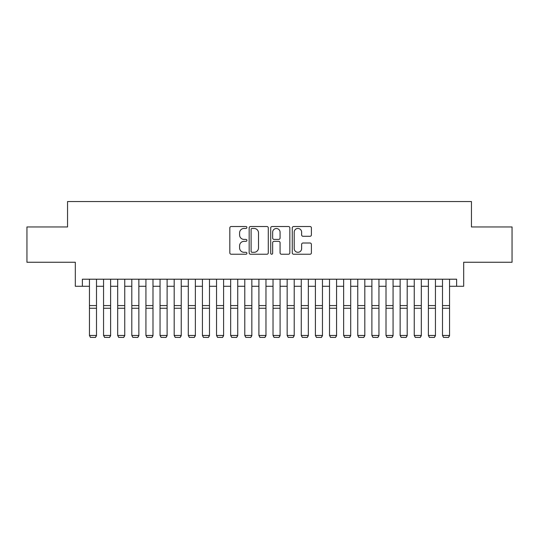 <?xml version="1.0" encoding="UTF-8"?>
<svg xmlns="http://www.w3.org/2000/svg" width="539" height="539" viewBox="0 0 539 539"><rect width="100%" height="100%" fill="white"/><g stroke="black" fill="none" stroke-linecap="round" stroke-linejoin="round"><path stroke-width="0.81" d="M246.902 227.485A0.97 0.97 0 0 0 245.932 226.515L231.204 226.515A1.388 1.388 0 0 0 229.823 227.903L229.823 252.852A1.388 1.388 0 0 0 231.204 254.24L245.932 254.24A0.97 0.97 0 0 0 246.902 253.269A0.97 0.97 0 0 0 245.932 252.299L244.026 252.299A4.433 4.433 0 0 1 239.592 247.859L239.592 245.784A4.433 4.433 0 0 1 244.026 241.344L245.932 241.344A0.97 0.97 0 0 0 246.902 240.374A0.97 0.97 0 0 0 245.932 239.404L244.026 239.404A4.433 4.433 0 0 1 239.592 234.97L239.592 232.888A4.433 4.433 0 0 1 244.026 228.455L245.932 228.455A0.97 0.97 0 0 0 246.902 227.485M310.013 236.284A1.388 1.388 0 0 0 311.401 234.903L311.401 227.903A1.388 1.388 0 0 0 310.013 226.515L293.654 226.515A1.388 1.388 0 0 0 292.266 227.903L292.266 252.852A1.388 1.388 0 0 0 293.654 254.24L310.013 254.24A1.388 1.388 0 0 0 311.401 252.852L311.401 244.396A1.388 1.388 0 0 0 310.013 243.008L303.012 243.008A1.388 1.388 0 0 0 301.624 244.396L301.624 248.587A3.706 3.706 0 0 1 297.919 252.299A3.706 3.706 0 0 1 294.206 248.587L294.206 232.161A3.706 3.706 0 0 1 297.919 228.455A3.706 3.706 0 0 1 301.624 232.161L301.624 234.903A1.388 1.388 0 0 0 303.012 236.284L310.013 236.284M82.379 286.276L82.379 279.209L456.621 279.209L456.621 286.276L463.681 286.276L463.681 262.264L512.05 262.264L512.05 226.959L471.45 226.959L471.45 201.539L67.55 201.539L67.55 226.959L26.95 226.959L26.95 262.264L75.319 262.264L75.319 286.276L89.44 286.276M268.287 227.903A1.388 1.388 0 0 0 266.899 226.515L250.541 226.515A1.388 1.388 0 0 0 249.159 227.903L249.159 252.852A1.388 1.388 0 0 0 250.541 254.24L266.899 254.24A1.388 1.388 0 0 0 268.287 252.852L268.287 227.903M272.101 226.515L288.459 226.515A1.388 1.388 0 0 1 289.841 227.903L289.841 252.852A1.388 1.388 0 0 1 288.459 254.24L281.459 254.24A1.388 1.388 0 0 1 280.071 252.852L280.071 242.732A1.388 1.388 0 0 0 278.683 241.344L274.041 241.344A1.388 1.388 0 0 0 272.653 242.732L272.653 253.269A0.97 0.97 0 0 1 271.683 254.24A0.97 0.97 0 0 1 270.713 253.269L270.713 227.903A1.388 1.388 0 0 1 272.101 226.515M96.501 286.276L103.562 286.276M110.623 286.276L117.684 286.276M124.745 286.276L131.806 286.276M138.867 286.276L145.928 286.276M152.988 286.276L160.049 286.276M167.11 286.276L174.178 286.276M181.239 286.276L188.3 286.276M195.361 286.276L202.421 286.276M209.482 286.276L216.543 286.276M223.604 286.276L230.665 286.276M237.726 286.276L244.787 286.276M251.848 286.276L258.909 286.276M265.97 286.276L273.03 286.276M280.091 286.276L287.152 286.276M294.213 286.276L301.274 286.276M308.335 286.276L315.396 286.276M322.457 286.276L329.518 286.276M336.579 286.276L343.639 286.276M350.7 286.276L357.761 286.276M364.822 286.276L371.89 286.276M378.951 286.276L386.012 286.276M393.072 286.276L400.133 286.276M407.194 286.276L414.255 286.276M421.316 286.276L428.377 286.276M435.438 286.276L442.499 286.276M449.56 286.276L456.621 286.276M252.07 228.455A0.97 0.97 0 0 0 251.1 229.425L251.1 251.329A0.97 0.97 0 0 0 252.07 252.299L254.078 252.299A4.433 4.433 0 0 0 258.511 247.859L258.511 232.888A4.433 4.433 0 0 0 254.078 228.455L252.07 228.455M280.071 232.235A3.706 3.706 0 0 0 276.359 228.523A3.706 3.706 0 0 0 272.653 232.235L272.653 238.022A1.388 1.388 0 0 0 274.041 239.404L278.683 239.404A1.388 1.388 0 0 0 280.071 238.022L280.071 232.235M96.501 279.209L96.501 335.703L95.443 337.461L90.498 337.36L95.443 337.461M90.498 337.461L89.44 335.453L96.501 335.453L95.443 337.36M89.44 279.209L89.44 335.453L90.498 337.36M110.623 279.209L110.623 335.703L109.565 337.461L104.62 337.36L109.565 337.461M104.62 337.461L103.562 335.453L110.623 335.453L109.565 337.36M103.562 279.209L103.562 335.453L104.62 337.36M124.745 279.209L124.745 335.703L123.687 337.461L118.742 337.36L123.687 337.461M118.742 337.461L117.684 335.453L124.745 335.453L123.687 337.36M117.684 279.209L117.684 335.453L118.742 337.36M138.867 279.209L138.867 335.703L137.809 337.461L132.87 337.36L137.809 337.461M132.87 337.461L131.806 335.453L138.867 335.453L137.809 337.36M131.806 279.209L131.806 335.453L132.87 337.36M152.988 279.209L152.988 335.703L151.931 337.461L146.992 337.36L151.931 337.461M146.992 337.461L145.928 335.453L152.988 335.453L151.931 337.36M145.928 279.209L145.928 335.453L146.992 337.36M167.11 279.209L167.11 335.703L166.052 337.461L161.114 337.36L166.052 337.461M161.114 337.461L160.049 335.453L167.11 335.453L166.052 337.36M160.049 279.209L160.049 335.453L161.114 337.36M181.239 279.209L181.239 335.703L180.174 337.461L175.236 337.36L180.174 337.461M175.236 337.461L174.178 335.453L181.239 335.453L180.174 337.36M174.178 279.209L174.178 335.453L175.236 337.36M195.361 279.209L195.361 335.703L194.296 337.461L189.357 337.36L194.296 337.461M189.357 337.461L188.3 335.453L195.361 335.453L194.296 337.36M188.3 279.209L188.3 335.453L189.357 337.36M209.482 279.209L209.482 335.703L208.418 337.461L203.479 337.36L208.418 337.461M203.479 337.461L202.421 335.453L209.482 335.453L208.418 337.36M202.421 279.209L202.421 335.453L203.479 337.36M223.604 279.209L223.604 335.703L222.546 337.461L217.601 337.36L222.546 337.461M217.601 337.461L216.543 335.453L223.604 335.453L222.546 337.36M216.543 279.209L216.543 335.453L217.601 337.36M237.726 279.209L237.726 335.703L236.668 337.461L231.723 337.36L236.668 337.461M231.723 337.461L230.665 335.453L237.726 335.453L236.668 337.36M230.665 279.209L230.665 335.453L231.723 337.36M251.848 279.209L251.848 335.703L250.79 337.461L245.845 337.36L250.79 337.461M245.845 337.461L244.787 335.453L251.848 335.453L250.79 337.36M244.787 279.209L244.787 335.453L245.845 337.36M265.97 279.209L265.97 335.703L264.912 337.461L259.966 337.36L264.912 337.461M259.966 337.461L258.909 335.453L265.97 335.453L264.912 337.36M258.909 279.209L258.909 335.453L259.966 337.36M280.091 279.209L280.091 335.703L279.034 337.461L274.088 337.36L279.034 337.461M274.088 337.461L273.03 335.453L280.091 335.453L279.034 337.36M273.03 279.209L273.03 335.453L274.088 337.36M294.213 279.209L294.213 335.703L293.155 337.461L288.21 337.36L293.155 337.461M288.21 337.461L287.152 335.453L294.213 335.453L293.155 337.36M287.152 279.209L287.152 335.453L288.21 337.36M308.335 279.209L308.335 335.703L307.277 337.461L302.332 337.36L307.277 337.461M302.332 337.461L301.274 335.453L308.335 335.453L307.277 337.36M301.274 279.209L301.274 335.453L302.332 337.36M322.457 279.209L322.457 335.703L321.399 337.461L316.454 337.36L321.399 337.461M316.454 337.461L315.396 335.453L322.457 335.453L321.399 337.36M315.396 279.209L315.396 335.453L316.454 337.36M336.579 279.209L336.579 335.703L335.521 337.461L330.582 337.36L335.521 337.461M330.582 337.461L329.518 335.453L336.579 335.453L335.521 337.36M329.518 279.209L329.518 335.453L330.582 337.36M350.7 279.209L350.7 335.703L349.643 337.461L344.704 337.36L349.643 337.461M344.704 337.461L343.639 335.453L350.7 335.453L349.643 337.36M343.639 279.209L343.639 335.453L344.704 337.36M364.822 279.209L364.822 335.703L363.764 337.461L358.826 337.36L363.764 337.461M358.826 337.461L357.761 335.453L364.822 335.453L363.764 337.36M357.761 279.209L357.761 335.453L358.826 337.36M378.951 279.209L378.951 335.703L377.886 337.461L372.948 337.36L377.886 337.461M372.948 337.461L371.89 335.453L378.951 335.453L377.886 337.36M371.89 279.209L371.89 335.453L372.948 337.36M393.072 279.209L393.072 335.703L392.008 337.461L387.069 337.36L392.008 337.461M387.069 337.461L386.012 335.453L393.072 335.453L392.008 337.36M386.012 279.209L386.012 335.453L387.069 337.36M407.194 279.209L407.194 335.703L406.13 337.461L401.191 337.36L406.13 337.461M401.191 337.461L400.133 335.453L407.194 335.453L406.13 337.36M400.133 279.209L400.133 335.453L401.191 337.36M421.316 279.209L421.316 335.703L420.258 337.461L415.313 337.36L420.258 337.461M415.313 337.461L414.255 335.453L421.316 335.453L420.258 337.36M414.255 279.209L414.255 335.453L415.313 337.36M435.438 279.209L435.438 335.703L434.38 337.461L429.435 337.36L434.38 337.461M429.435 337.461L428.377 335.453L435.438 335.453L434.38 337.36M428.377 279.209L428.377 335.453L429.435 337.36M449.56 279.209L449.56 335.703L448.502 337.461L443.557 337.36L448.502 337.461M443.557 337.461L442.499 335.453L449.56 335.453L448.502 337.36M442.499 279.209L442.499 335.453L443.557 337.36M96.501 305.573L89.44 305.573M96.501 308.247L89.44 308.247M110.623 305.573L103.562 305.573M110.623 308.247L103.562 308.247M124.745 305.573L117.684 305.573M124.745 308.247L117.684 308.247M138.867 305.573L131.806 305.573M138.867 308.247L131.806 308.247M152.988 305.573L145.928 305.573M152.988 308.247L145.928 308.247M167.11 305.573L160.049 305.573M167.11 308.247L160.049 308.247M181.239 305.573L174.178 305.573M181.239 308.247L174.178 308.247M195.361 305.573L188.3 305.573M195.361 308.247L188.3 308.247M209.482 305.573L202.421 305.573M209.482 308.247L202.421 308.247M223.604 305.573L216.543 305.573M223.604 308.247L216.543 308.247M237.726 305.573L230.665 305.573M237.726 308.247L230.665 308.247M251.848 305.573L244.787 305.573M251.848 308.247L244.787 308.247M265.97 305.573L258.909 305.573M265.97 308.247L258.909 308.247M280.091 305.573L273.03 305.573M280.091 308.247L273.03 308.247M294.213 305.573L287.152 305.573M294.213 308.247L287.152 308.247M308.335 305.573L301.274 305.573M308.335 308.247L301.274 308.247M322.457 305.573L315.396 305.573M322.457 308.247L315.396 308.247M336.579 305.573L329.518 305.573M336.579 308.247L329.518 308.247M350.7 305.573L343.639 305.573M350.7 308.247L343.639 308.247M364.822 305.573L357.761 305.573M364.822 308.247L357.761 308.247M378.951 305.573L371.89 305.573M378.951 308.247L371.89 308.247M393.072 305.573L386.012 305.573M393.072 308.247L386.012 308.247M407.194 305.573L400.133 305.573M407.194 308.247L400.133 308.247M421.316 305.573L414.255 305.573M421.316 308.247L414.255 308.247M435.438 305.573L428.377 305.573M435.438 308.247L428.377 308.247M449.56 305.573L442.499 305.573M449.56 308.247L442.499 308.247"/></g></svg>
